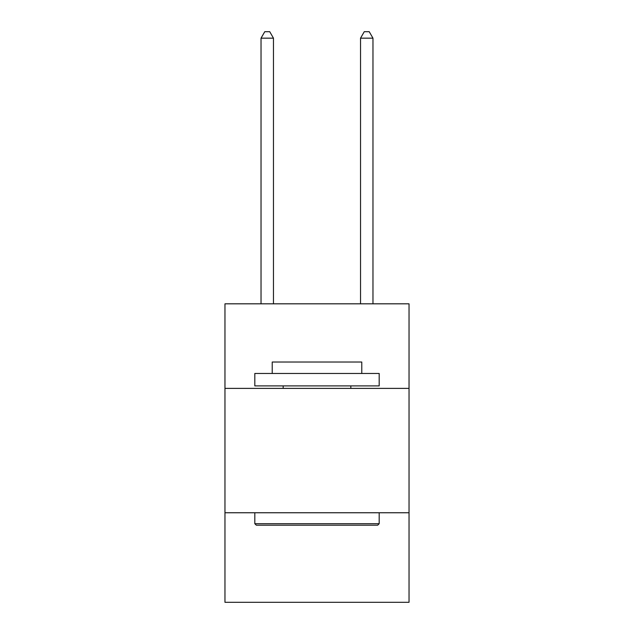 <?xml version="1.0" encoding="UTF-8"?>
<svg xmlns="http://www.w3.org/2000/svg" width="634" height="634" viewBox="0 0 634 634"><rect width="100%" height="100%" fill="white"/><g stroke="black" fill="none" stroke-linecap="round" stroke-linejoin="round"><path stroke-width="0.95" d="M409.033 388.388L409.033 303.821L224.967 303.821L224.967 388.388L409.033 388.388L409.033 602.3L224.967 602.3L224.967 388.388M409.033 512.755L224.967 512.755M256.31 525.19L254.813 523.7L379.187 523.7L377.69 525.19L256.31 525.19M379.187 373.466L379.187 385.9L254.813 385.9L254.813 373.466L379.187 373.466M272.224 373.466L272.224 362.022L361.776 362.022L361.776 373.466M379.187 512.755L379.187 523.7M254.813 512.755L254.813 523.7M350.832 385.9L350.832 388.388M283.168 385.9L283.168 388.388M273.468 303.821L273.468 38.167L261.034 38.167L261.034 303.821M261.034 38.167L264.766 31.7L269.743 31.7L273.468 38.167M372.966 303.821L372.966 38.167L360.532 38.167L360.532 303.821M360.532 38.167L364.257 31.7L369.234 31.7L372.966 38.167"/></g></svg>
